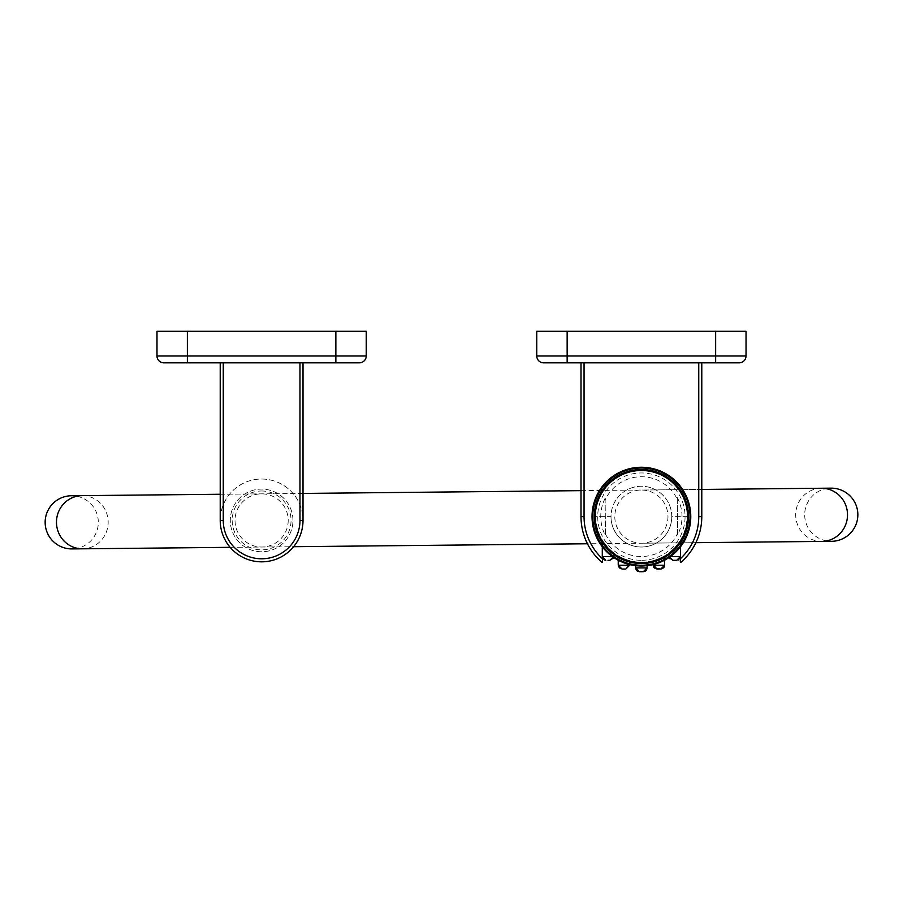 <?xml version="1.0" encoding="UTF-8"?>
<svg xmlns="http://www.w3.org/2000/svg" width="903" height="903" viewBox="0 0 903 903"><rect width="100%" height="100%" fill="white"/><g stroke="black" fill="none" stroke-linecap="round" stroke-linejoin="round"><path stroke-width="0.68" stroke-dasharray="4.51 3.39" d="M261.317 490.995A29.438 29.438 0 0 1 291.048 520.139A29.438 29.438 0 0 1 261.915 549.859A29.438 29.438 0 0 1 232.184 520.726A29.438 29.438 0 0 1 261.317 490.995M292.944 520.117A31.334 31.334 0 0 0 261.306 489.099A31.334 31.334 0 0 0 230.288 520.749A31.334 31.334 0 0 0 261.926 551.767A31.334 31.334 0 0 0 292.944 520.117A31.334 31.334 0 0 0 261.306 489.099A31.334 31.334 0 0 0 230.288 520.749A31.334 31.334 0 0 0 261.926 551.767A31.334 31.334 0 0 0 292.944 520.117M220.219 520.85A41.391 41.391 0 0 0 262.028 561.824A41.391 41.391 0 0 0 303.013 520.015A41.391 41.391 0 0 0 261.204 479.041A41.391 41.391 0 0 0 220.219 520.85A41.391 41.391 0 0 0 262.028 561.824A41.391 41.391 0 0 0 303.013 520.015A41.391 41.391 0 0 0 261.204 479.041A41.391 41.391 0 0 0 220.219 520.85M641.683 547.015A30.386 30.386 0 0 0 671.764 516.324A30.386 30.386 0 0 0 641.085 486.254A30.386 30.386 0 0 0 611.004 516.934A30.386 30.386 0 0 0 641.683 547.015A30.386 30.386 0 0 0 671.764 516.324A30.386 30.386 0 0 0 641.085 486.254A30.386 30.386 0 0 0 611.004 516.934A30.386 30.386 0 0 0 641.683 547.015M605.473 533.978A39.879 39.879 0 0 0 677.634 533.255L677.645 534.971A40.635 40.635 0 0 0 677.273 497.576L677.295 499.291A39.879 39.879 0 0 0 605.134 500.014L605.495 535.693L605.134 500.014M641.819 560.311A43.671 43.671 0 0 0 685.061 516.2A43.671 43.671 0 0 0 640.949 472.958A43.671 43.671 0 0 0 597.707 517.069A43.671 43.671 0 0 0 641.819 560.311M677.273 497.576L677.645 534.971M605.123 498.298A40.635 40.635 0 0 0 605.495 535.693M677.295 499.291L677.634 533.255M667.972 516.369A26.582 26.582 0 0 1 641.649 543.222A26.582 26.582 0 0 1 614.796 516.9A26.582 26.582 0 0 1 641.119 490.047A26.582 26.582 0 0 1 667.972 516.369M303.013 493.433L71.472 495.747A26.582 26.582 0 0 1 98.314 522.069A26.582 26.582 0 0 1 72.003 548.911M288.204 520.162A26.582 26.582 0 0 1 261.881 547.015A26.582 26.582 0 0 1 235.028 520.692A26.582 26.582 0 0 1 261.351 493.851A26.582 26.582 0 0 1 288.204 520.162M581.013 490.645L830.997 488.151A26.582 26.582 0 0 0 804.686 515.003A26.582 26.582 0 0 0 831.528 541.315L587.447 543.764M690.772 516.629A49.372 49.372 0 0 0 641.401 467.257A49.372 49.372 0 0 0 592.029 516.629A49.372 49.372 0 0 0 641.401 566A49.372 49.372 0 0 0 690.772 516.629A49.372 49.372 0 0 1 641.401 566A49.372 49.372 0 0 1 592.029 516.629M688.3 516.629A46.9 46.9 0 0 0 641.401 469.729A46.9 46.9 0 0 0 594.501 516.629A46.9 46.9 0 0 0 641.401 563.54A46.9 46.9 0 0 0 688.3 516.629M607.979 560.311L609.875 560.311L607.979 560.311M607.979 547.613C614.966 554.171 614.966 554.171 607.979 547.613C614.966 554.171 614.966 554.171 607.979 547.613C614.966 554.171 614.966 554.171 607.979 547.613C614.966 554.171 614.966 554.171 607.979 547.613C614.966 554.171 614.966 554.171 607.979 547.613C614.966 554.171 614.966 554.171 607.979 547.613C614.966 554.171 614.966 554.171 607.979 547.613C614.966 554.171 614.966 554.171 607.979 547.613C614.966 554.171 614.966 554.171 607.979 547.613C614.966 554.171 614.966 554.171 607.979 547.613C614.966 554.171 614.966 554.171 607.979 547.613C614.966 554.171 614.966 554.171 607.979 547.613C614.966 554.171 614.966 554.171 607.979 547.613C614.966 554.171 614.966 554.171 607.979 547.613C614.966 554.171 614.966 554.171 607.979 547.613C614.966 554.171 614.966 554.171 607.979 547.613C614.966 554.171 614.966 554.171 607.979 547.613C614.966 554.171 614.966 554.171 607.979 547.613C614.966 554.171 614.966 554.171 607.979 547.613C614.966 554.171 614.966 554.171 607.979 547.613C614.966 554.171 614.966 554.171 607.979 547.613C614.966 554.171 614.966 554.171 607.979 547.613C614.966 554.171 614.966 554.171 607.979 547.613C614.966 554.171 614.966 554.171 607.979 547.613C614.966 554.171 614.966 554.171 607.979 547.613C614.966 554.171 614.966 554.171 607.979 547.613C601.003 538.696 601.003 538.696 607.979 547.613C601.003 538.696 601.003 538.696 607.979 547.613C601.003 538.696 601.003 538.696 607.979 547.613C601.003 538.696 601.003 538.696 607.979 547.613C601.003 538.696 601.003 538.696 607.979 547.613C601.003 538.696 601.003 538.696 607.979 547.613C601.003 538.696 601.003 538.696 607.979 547.613C601.003 538.696 601.003 538.696 607.979 547.613C601.003 538.696 601.003 538.696 607.979 547.613C601.003 538.696 601.003 538.696 607.979 547.613C601.003 538.696 601.003 538.696 607.979 547.613C601.003 538.696 601.003 538.696 607.979 547.613C601.003 538.696 601.003 538.696 607.979 547.613C601.003 538.696 601.003 538.696 607.979 547.613C601.003 538.696 601.003 538.696 607.979 547.613C601.003 538.696 601.003 538.696 607.979 547.613C601.003 538.696 601.003 538.696 607.979 547.613C601.003 538.696 601.003 538.696 607.979 547.613C601.003 538.696 601.003 538.696 607.979 547.613C601.003 538.696 601.003 538.696 607.979 547.613C601.003 538.696 601.003 538.696 607.979 547.613C601.003 538.696 601.003 538.696 607.979 547.613C601.003 538.696 601.003 538.696 607.979 547.613C601.003 538.696 601.003 538.696 607.979 547.613C601.003 538.696 601.003 538.696 607.979 547.613C601.003 538.696 601.003 538.696 607.979 547.613M623.928 569.048L625.835 569.048M623.928 558.731C631.208 561.282 631.208 561.282 623.928 558.731C631.208 561.282 631.208 561.282 623.928 558.731C631.208 561.282 631.208 561.282 623.928 558.731C631.208 561.282 631.208 561.282 623.928 558.731C631.208 561.282 631.208 561.282 623.928 558.731C631.208 561.282 631.208 561.282 623.928 558.731C631.208 561.282 631.208 561.282 623.928 558.731C631.208 561.282 631.208 561.282 623.928 558.731C631.208 561.282 631.208 561.282 623.928 558.731C631.208 561.282 631.208 561.282 623.928 558.731C631.208 561.282 631.208 561.282 623.928 558.731C631.208 561.282 631.208 561.282 623.928 558.731C631.208 561.282 631.208 561.282 623.928 558.731C631.208 561.282 631.208 561.282 623.928 558.731C631.208 561.282 631.208 561.282 623.928 558.731C631.208 561.282 631.208 561.282 623.928 558.731C631.208 561.282 631.208 561.282 623.928 558.731C631.208 561.282 631.208 561.282 623.928 558.731C631.208 561.282 631.208 561.282 623.928 558.731C631.208 561.282 631.208 561.282 623.928 558.731C631.208 561.282 631.208 561.282 623.928 558.731C631.208 561.282 631.208 561.282 623.928 558.731C631.208 561.282 631.208 561.282 623.928 558.731C631.208 561.282 631.208 561.282 623.928 558.731C631.208 561.282 631.208 561.282 623.928 558.731C631.208 561.282 631.208 561.282 623.928 558.731C616.67 555.198 616.67 555.198 623.928 558.731C616.67 555.198 616.67 555.198 623.928 558.731C616.67 555.198 616.67 555.198 623.928 558.731C616.67 555.198 616.67 555.198 623.928 558.731C616.67 555.198 616.67 555.198 623.928 558.731C616.67 555.198 616.67 555.198 623.928 558.731C616.67 555.198 616.67 555.198 623.928 558.731C616.67 555.198 616.67 555.198 623.928 558.731C616.67 555.198 616.67 555.198 623.928 558.731C616.67 555.198 616.67 555.198 623.928 558.731C616.67 555.198 616.67 555.198 623.928 558.731C616.67 555.198 616.67 555.198 623.928 558.731C616.67 555.198 616.67 555.198 623.928 558.731C616.67 555.198 616.67 555.198 623.928 558.731C616.67 555.198 616.67 555.198 623.928 558.731C616.67 555.198 616.67 555.198 623.928 558.731C616.67 555.198 616.67 555.198 623.928 558.731C616.67 555.198 616.67 555.198 623.928 558.731C616.67 555.198 616.67 555.198 623.928 558.731C616.67 555.198 616.67 555.198 623.928 558.731C616.67 555.198 616.67 555.198 623.928 558.731C616.67 555.198 616.67 555.198 623.928 558.731C616.67 555.198 616.67 555.198 623.928 558.731C616.67 555.198 616.67 555.198 623.928 558.731C616.67 555.198 616.67 555.198 623.928 558.731C616.67 555.198 616.67 555.198 623.928 558.731M641.401 571.701L639.505 571.701L643.297 571.701L646.492 569.974L644.347 571.554M641.401 562.208C648.749 561.824 648.749 561.824 641.401 562.208C648.749 561.824 648.749 561.824 641.401 562.208C648.749 561.824 648.749 561.824 641.401 562.208C648.749 561.824 648.749 561.824 641.401 562.208C648.749 561.824 648.749 561.824 641.401 562.208C648.749 561.824 648.749 561.824 641.401 562.208C648.749 561.824 648.749 561.824 641.401 562.208C648.749 561.824 648.749 561.824 641.401 562.208C648.749 561.824 648.749 561.824 641.401 562.208C648.749 561.824 648.749 561.824 641.401 562.208C648.749 561.824 648.749 561.824 641.401 562.208C648.749 561.824 648.749 561.824 641.401 562.208C648.749 561.824 648.749 561.824 641.401 562.208C648.749 561.824 648.749 561.824 641.401 562.208C648.749 561.824 648.749 561.824 641.401 562.208C648.749 561.824 648.749 561.824 641.401 562.208C648.749 561.824 648.749 561.824 641.401 562.208C648.749 561.824 648.749 561.824 641.401 562.208C648.749 561.824 648.749 561.824 641.401 562.208C648.749 561.824 648.749 561.824 641.401 562.208C648.749 561.824 648.749 561.824 641.401 562.208C648.749 561.824 648.749 561.824 641.401 562.208C648.749 561.824 648.749 561.824 641.401 562.208C648.749 561.824 648.749 561.824 641.401 562.208C648.749 561.824 648.749 561.824 641.401 562.208C648.749 561.824 648.749 561.824 641.401 562.208C634.053 561.824 634.053 561.824 641.401 562.208C634.053 561.824 634.053 561.824 641.401 562.208C634.053 561.824 634.053 561.824 641.401 562.208C634.053 561.824 634.053 561.824 641.401 562.208C634.053 561.824 634.053 561.824 641.401 562.208C634.053 561.824 634.053 561.824 641.401 562.208C634.053 561.824 634.053 561.824 641.401 562.208C634.053 561.824 634.053 561.824 641.401 562.208C634.053 561.824 634.053 561.824 641.401 562.208C634.053 561.824 634.053 561.824 641.401 562.208C634.053 561.824 634.053 561.824 641.401 562.208C634.053 561.824 634.053 561.824 641.401 562.208C634.053 561.824 634.053 561.824 641.401 562.208C634.053 561.824 634.053 561.824 641.401 562.208C634.053 561.824 634.053 561.824 641.401 562.208C634.053 561.824 634.053 561.824 641.401 562.208C634.053 561.824 634.053 561.824 641.401 562.208C634.053 561.824 634.053 561.824 641.401 562.208C634.053 561.824 634.053 561.824 641.401 562.208C634.053 561.824 634.053 561.824 641.401 562.208C634.053 561.824 634.053 561.824 641.401 562.208C634.053 561.824 634.053 561.824 641.401 562.208C634.053 561.824 634.053 561.824 641.401 562.208C634.053 561.824 634.053 561.824 641.401 562.208C634.053 561.824 634.053 561.824 641.401 562.208C634.053 561.824 634.053 561.824 641.401 562.208M655.104 568.551L662.7 568.518M658.874 558.731C666.143 555.198 666.143 555.198 658.874 558.731C666.143 555.198 666.143 555.198 658.874 558.731C666.143 555.198 666.143 555.198 658.874 558.731C666.143 555.198 666.143 555.198 658.874 558.731C666.143 555.198 666.143 555.198 658.874 558.731C666.143 555.198 666.143 555.198 658.874 558.731C666.143 555.198 666.143 555.198 658.874 558.731C666.143 555.198 666.143 555.198 658.874 558.731C666.143 555.198 666.143 555.198 658.874 558.731C666.143 555.198 666.143 555.198 658.874 558.731C666.143 555.198 666.143 555.198 658.874 558.731C666.143 555.198 666.143 555.198 658.874 558.731C666.143 555.198 666.143 555.198 658.874 558.731C666.143 555.198 666.143 555.198 658.874 558.731C666.143 555.198 666.143 555.198 658.874 558.731C666.143 555.198 666.143 555.198 658.874 558.731C666.143 555.198 666.143 555.198 658.874 558.731C666.143 555.198 666.143 555.198 658.874 558.731C666.143 555.198 666.143 555.198 658.874 558.731C666.143 555.198 666.143 555.198 658.874 558.731C666.143 555.198 666.143 555.198 658.874 558.731C666.143 555.198 666.143 555.198 658.874 558.731C666.143 555.198 666.143 555.198 658.874 558.731C666.143 555.198 666.143 555.198 658.874 558.731C666.143 555.198 666.143 555.198 658.874 558.731C666.143 555.198 666.143 555.198 658.874 558.731C651.594 561.282 651.594 561.282 658.874 558.731C651.594 561.282 651.594 561.282 658.874 558.731C651.594 561.282 651.594 561.282 658.874 558.731C651.594 561.282 651.594 561.282 658.874 558.731C651.594 561.282 651.594 561.282 658.874 558.731C651.594 561.282 651.594 561.282 658.874 558.731C651.594 561.282 651.594 561.282 658.874 558.731C651.594 561.282 651.594 561.282 658.874 558.731C651.594 561.282 651.594 561.282 658.874 558.731C651.594 561.282 651.594 561.282 658.874 558.731C651.594 561.282 651.594 561.282 658.874 558.731C651.594 561.282 651.594 561.282 658.874 558.731C651.594 561.282 651.594 561.282 658.874 558.731C651.594 561.282 651.594 561.282 658.874 558.731C651.594 561.282 651.594 561.282 658.874 558.731C651.594 561.282 651.594 561.282 658.874 558.731C651.594 561.282 651.594 561.282 658.874 558.731C651.594 561.282 651.594 561.282 658.874 558.731C651.594 561.282 651.594 561.282 658.874 558.731C651.594 561.282 651.594 561.282 658.874 558.731C651.594 561.282 651.594 561.282 658.874 558.731C651.594 561.282 651.594 561.282 658.874 558.731C651.594 561.282 651.594 561.282 658.874 558.731C651.594 561.282 651.594 561.282 658.874 558.731C651.594 561.282 651.594 561.282 658.874 558.731C651.594 561.282 651.594 561.282 658.874 558.731M674.823 560.311L672.927 560.311L674.823 560.311L672.927 560.311L674.823 560.311L672.927 560.311L674.823 560.311L672.927 560.311L674.823 560.311L672.927 560.311L674.823 560.311L672.927 560.311L674.823 560.311L672.927 560.311L674.823 560.311L672.927 560.311L674.823 560.311L672.927 560.311L674.823 560.311L672.927 560.311L674.823 560.311L672.927 560.311L674.823 560.311L672.927 560.311L669.812 558.697L672.927 560.311M674.823 547.613C681.799 538.696 681.799 538.696 674.823 547.613C681.799 538.696 681.799 538.696 674.823 547.613C681.799 538.696 681.799 538.696 674.823 547.613C681.799 538.696 681.799 538.696 674.823 547.613C681.799 538.696 681.799 538.696 674.823 547.613C681.799 538.696 681.799 538.696 674.823 547.613C681.799 538.696 681.799 538.696 674.823 547.613C681.799 538.696 681.799 538.696 674.823 547.613C681.799 538.696 681.799 538.696 674.823 547.613C681.799 538.696 681.799 538.696 674.823 547.613C681.799 538.696 681.799 538.696 674.823 547.613C681.799 538.696 681.799 538.696 674.823 547.613C681.799 538.696 681.799 538.696 674.823 547.613C681.799 538.696 681.799 538.696 674.823 547.613C681.799 538.696 681.799 538.696 674.823 547.613C681.799 538.696 681.799 538.696 674.823 547.613C681.799 538.696 681.799 538.696 674.823 547.613C681.799 538.696 681.799 538.696 674.823 547.613C681.799 538.696 681.799 538.696 674.823 547.613C681.799 538.696 681.799 538.696 674.823 547.613C681.799 538.696 681.799 538.696 674.823 547.613C681.799 538.696 681.799 538.696 674.823 547.613C681.799 538.696 681.799 538.696 674.823 547.613C681.799 538.696 681.799 538.696 674.823 547.613C681.799 538.696 681.799 538.696 674.823 547.613C681.799 538.696 681.799 538.696 674.823 547.613C667.836 554.171 667.836 554.171 674.823 547.613C667.836 554.171 667.836 554.171 674.823 547.613C667.836 554.171 667.836 554.171 674.823 547.613C667.836 554.171 667.836 554.171 674.823 547.613C667.836 554.171 667.836 554.171 674.823 547.613C667.836 554.171 667.836 554.171 674.823 547.613C667.836 554.171 667.836 554.171 674.823 547.613C667.836 554.171 667.836 554.171 674.823 547.613C667.836 554.171 667.836 554.171 674.823 547.613C667.836 554.171 667.836 554.171 674.823 547.613C667.836 554.171 667.836 554.171 674.823 547.613C667.836 554.171 667.836 554.171 674.823 547.613C667.836 554.171 667.836 554.171 674.823 547.613C667.836 554.171 667.836 554.171 674.823 547.613C667.836 554.171 667.836 554.171 674.823 547.613C667.836 554.171 667.836 554.171 674.823 547.613C667.836 554.171 667.836 554.171 674.823 547.613C667.836 554.171 667.836 554.171 674.823 547.613C667.836 554.171 667.836 554.171 674.823 547.613C667.836 554.171 667.836 554.171 674.823 547.613C667.836 554.171 667.836 554.171 674.823 547.613C667.836 554.171 667.836 554.171 674.823 547.613C667.836 554.171 667.836 554.171 674.823 547.613C667.836 554.171 667.836 554.171 674.823 547.613C667.836 554.171 667.836 554.171 674.823 547.613C667.836 554.171 667.836 554.171 674.823 547.613M595.833 516.629A45.579 45.579 0 0 0 641.401 562.208A45.579 45.579 0 0 0 686.98 516.629L671.787 516.629A30.386 30.386 0 0 1 641.401 547.015A30.386 30.386 0 0 1 611.015 516.629L595.833 516.629A45.579 45.579 0 0 0 641.401 562.208A45.579 45.579 0 0 0 686.98 516.629L671.787 516.629A30.386 30.386 0 0 1 641.401 547.015A30.386 30.386 0 0 1 611.015 516.629L595.833 516.629M187.372 331.299L156.987 331.299L156.987 355.985L187.372 355.985L187.372 331.299L335.86 331.299L335.86 355.985L187.372 355.985L187.372 362.825L335.86 362.825L335.86 355.985L366.246 355.985L366.246 331.299L335.86 331.299M163.827 362.825L187.372 362.825M359.417 362.825A6.84 6.84 0 0 0 366.246 355.985M220.219 362.825L220.219 520.433A41.391 41.391 0 0 0 261.622 561.824A41.391 41.391 0 0 0 303.013 520.433L303.013 362.825L220.219 362.825L303.013 362.825M567.152 331.299L715.65 331.299L715.65 355.985L567.152 355.985L567.152 331.299L536.766 331.299L536.766 355.985A6.84 6.84 0 0 0 543.606 362.825L739.196 362.825M715.65 362.825L715.65 355.985L746.036 355.985L746.036 331.299L715.65 331.299M698.753 362.825L581.013 362.825L698.753 362.825L698.753 516.629L701.789 516.629L701.789 362.825M602.47 562.208L602.47 543.809A47.475 47.475 0 0 1 672.949 481.152A47.475 47.475 0 0 1 680.331 543.809A47.475 47.475 0 0 0 609.864 481.152A47.475 47.475 0 0 0 602.47 543.809L602.47 557.693M680.331 557.693L680.331 560.853M581.013 516.629A60.388 60.388 0 0 0 601.782 562.208A60.388 60.388 0 0 1 581.013 516.629L584.049 516.629L584.049 362.825M681.02 562.208A60.388 60.388 0 0 0 701.789 516.629M821.335 488.252A26.582 25.905 -90.6 0 0 795.701 515.094A26.582 25.905 -90.6 0 0 821.865 541.416M82.06 495.645A26.582 25.848 -90.6 0 1 108.168 521.968A26.582 25.848 -90.6 0 1 82.591 548.81L293.61 546.699M592.786 516.629A48.615 48.615 0 0 1 641.401 468.025A48.615 48.615 0 0 1 690.016 516.629A48.615 48.615 0 0 1 641.401 565.244A48.615 48.615 0 0 1 592.786 516.629M602.29 546.755L602.29 556.508L612.29 556.508M618.239 560.232L618.239 565.244L629.628 565.244L623.928 565.244L629.628 565.244L623.928 565.244L629.628 565.244L623.928 565.244L629.628 565.244L623.928 565.244L629.628 565.244L623.928 565.244L629.628 565.244L623.928 565.244L629.628 565.244L623.928 565.244L629.628 565.244L623.928 565.244L629.628 565.244L623.928 565.244L629.628 565.244L623.928 565.244L629.628 565.244L623.928 565.244L629.628 565.244L623.928 565.244L629.628 565.244L629.628 560.661L629.628 565.244M647.101 567.908L647.101 561.847L647.101 567.908L647.101 561.847L647.101 567.908L647.101 561.847L647.101 567.908L647.101 561.847L647.101 567.908L647.101 561.847L647.101 567.908L647.101 561.847L647.101 567.908L635.712 568.111M664.529 565.786L664.574 555.876L664.574 565.244L664.574 555.876L664.574 565.244L664.574 555.876L664.574 565.244L664.574 555.876L664.574 565.244L664.574 555.876L664.574 565.244L664.574 555.876L664.574 565.244L653.174 565.244L658.874 565.244L653.174 565.244L658.874 565.244L653.174 565.244L658.874 565.244L653.174 565.244L658.874 565.244L653.174 565.244L658.874 565.244L653.174 565.244L658.874 565.244L653.174 565.244L658.874 565.244L653.174 565.244L658.874 565.244L653.174 565.244L658.874 565.244L653.174 565.244L658.874 565.244L653.174 565.244L658.874 565.244L653.174 565.244L658.874 565.244L653.174 565.244L653.174 560.661L653.174 564.578M680.523 556.508L680.523 540.017L680.523 556.508L680.523 540.017L680.523 556.508L680.523 540.017L680.523 556.508L680.523 540.017L680.523 556.508L680.523 540.017L680.523 556.508L680.523 540.017L680.523 556.508L670.511 556.508M674.823 556.508L669.123 556.508L674.823 556.508M223.255 520.433L220.219 520.433A41.391 41.391 0 0 0 261.622 561.824A41.391 41.391 0 0 0 303.013 520.433L299.977 520.433A38.355 38.355 0 0 1 261.622 558.788A38.355 38.355 0 0 1 223.255 520.433L223.255 362.825M299.977 362.825L299.977 520.433M567.152 362.825L567.152 355.985L536.766 355.985M602.47 558.743A57.352 57.352 0 0 1 584.049 516.629M698.753 516.629A57.352 57.352 0 0 1 680.331 558.743M695.886 542.669L641.649 543.222M230.152 547.331L261.881 547.015M220.219 494.257L261.351 493.851M701.789 489.437L641.119 490.047M613.679 552.805L613.566 557.411M612.968 558.72L609.875 560.311M644.923 571.339L643.297 571.701L644.923 571.339M645.284 571.147L643.297 571.701M663.468 567.919L662.283 568.732L663.468 567.919M662.136 568.788L661.019 569.037L662.136 568.788M679.79 558.743L676.719 560.311L679.79 558.743M678.345 559.95L676.719 560.311L678.345 559.95M629.628 560.661L629.628 564.578M680.523 540.017L680.523 546.755M664.574 555.876L664.574 560.232M647.101 561.847L647.101 565.673M635.701 561.847L635.701 565.673M669.123 552.805L669.236 557.411M653.174 560.661L653.174 565.244M636.852 570.628L639.505 571.701L637.834 571.317M636.807 570.583L637.529 571.147L636.807 570.583M637.778 571.283L638.997 571.667L637.778 571.283M636.886 570.651L637.71 571.249M636.322 569.974L639.505 571.701M618.239 555.876L618.239 565.244M621.072 568.924L621.907 569.037L621.072 568.924M619.413 567.998L620.282 568.619M620.53 568.732L622.032 569.048M602.29 540.017L602.29 556.508M603.091 558.855L606.082 560.311M602.967 558.686L605.823 560.3M603.396 559.194L604.152 559.781"/><path stroke-width="1.35" d="M72.003 548.911L82.591 548.81L72.003 548.911A26.582 26.582 0 0 1 45.15 522.6A26.582 26.582 0 0 1 71.472 495.747L220.219 494.257M821.335 488.252A26.582 25.905 -90.6 0 1 847.511 514.575A26.582 25.905 -90.6 0 1 821.865 541.416L831.528 541.315A26.582 26.582 0 0 0 857.85 514.473A26.582 26.582 0 0 0 830.997 488.151L701.789 489.437M594.501 516.629A46.9 46.9 0 0 1 641.401 469.729A46.9 46.9 0 0 1 688.3 516.629A46.9 46.9 0 0 1 641.401 563.54A46.9 46.9 0 0 1 594.501 516.629A46.9 46.9 0 0 0 641.401 563.54A46.9 46.9 0 0 0 688.3 516.629M592.029 516.629A49.372 49.372 0 0 1 641.401 467.257A49.372 49.372 0 0 1 690.772 516.629A49.372 49.372 0 0 1 641.401 566A49.372 49.372 0 0 1 592.029 516.629A49.372 49.372 0 0 0 641.401 566A49.372 49.372 0 0 0 690.772 516.629M623.928 569.048L625.835 569.048L623.928 569.048L625.835 569.048L629.628 565.244L618.239 565.244L622.032 569.048L623.928 569.048L622.032 569.048L623.928 569.048L622.032 569.048L623.928 569.048L622.032 569.048L623.928 569.048L622.032 569.048L623.928 569.048L622.032 569.048L623.928 569.048L622.032 569.048L623.928 569.048L622.032 569.048L618.239 565.244L622.032 569.048L618.239 565.244L622.032 569.048L618.239 565.244L622.032 569.048L618.239 565.244L622.032 569.048L618.239 565.244L622.032 569.048L618.239 565.244L619.413 567.998M641.401 571.701L639.505 571.701L643.297 571.701L641.401 571.701L643.297 571.701L647.101 567.908L645.284 571.147M653.174 564.578L656.978 569.048L661.019 569.037L663.739 567.615M674.823 560.311L672.927 560.311L676.719 560.311L672.927 560.311L669.123 556.508M607.979 560.311L609.875 560.311L607.979 560.311M335.86 331.299L366.246 331.299L366.246 355.985L335.86 355.985L335.86 362.825L359.417 362.825L163.827 362.825A6.84 6.84 0 0 1 156.987 355.985L156.987 331.299L187.372 331.299L187.372 355.985L335.86 355.985L335.86 331.299L187.372 331.299M359.417 362.825A6.84 6.84 0 0 0 366.246 355.985A6.84 6.84 0 0 1 359.417 362.825M156.987 355.985A6.84 6.84 0 0 0 163.827 362.825A6.84 6.84 0 0 1 156.987 355.985L187.372 355.985L187.372 362.825M303.013 362.825L303.013 520.433A41.391 41.391 0 0 1 261.622 561.824A41.391 41.391 0 0 1 220.219 520.433L220.219 362.825M715.65 331.299L746.036 331.299L746.036 355.985A6.84 6.84 0 0 1 739.196 362.825L543.606 362.825A6.84 6.84 0 0 1 536.766 355.985L536.766 331.299L567.152 331.299L567.152 355.985L715.65 355.985L715.65 331.299L567.152 331.299M746.036 355.985A6.84 6.84 0 0 1 739.196 362.825A6.84 6.84 0 0 0 746.036 355.985L715.65 355.985L715.65 362.825M601.782 562.208L602.47 562.208L601.782 562.208A60.388 60.388 0 0 1 581.013 516.629L581.013 362.825L581.013 516.629L584.049 516.629A57.352 57.352 0 0 0 602.47 558.743L602.47 562.208M680.331 560.853L680.331 562.208L681.02 562.208L680.331 562.208L680.331 557.693M701.789 362.825L701.789 516.629A60.388 60.388 0 0 1 681.02 562.208M602.47 557.693L602.47 559.826M230.152 547.331L82.591 548.81A26.582 25.848 -90.6 0 1 56.483 522.487A26.582 25.848 -90.6 0 1 82.06 495.645M687.544 516.629A46.143 46.143 0 0 0 641.401 470.486A46.143 46.143 0 0 0 595.258 516.629A46.143 46.143 0 0 0 641.401 562.772A46.143 46.143 0 0 0 687.544 516.629M690.016 516.629A48.615 48.615 0 0 0 641.401 468.025A48.615 48.615 0 0 0 592.786 516.629A48.615 48.615 0 0 0 641.401 565.244A48.615 48.615 0 0 0 690.016 516.629M612.29 556.508L602.29 556.508L605.823 560.3M670.511 556.508L680.523 556.508L679.79 558.743L680.523 556.508L678.345 559.95L680.523 556.508L676.719 560.311M653.659 567.107L653.174 565.244L656.978 569.048L653.174 565.244L656.978 569.048L653.174 565.244L656.978 569.048L653.174 565.244L656.978 569.048L653.174 565.244L656.978 569.048L653.174 565.244L664.574 565.244L662.7 568.518M635.701 565.673L635.701 567.908L647.101 567.908L646.593 569.793M299.977 520.433L303.013 520.433A41.391 41.391 0 0 1 261.622 561.824A41.391 41.391 0 0 1 220.219 520.433L223.255 520.433A38.355 38.355 0 0 0 261.622 558.788A38.355 38.355 0 0 0 299.977 520.433L299.977 362.825M223.255 362.825L223.255 520.433M543.606 362.825A6.84 6.84 0 0 1 536.766 355.985L567.152 355.985L567.152 362.825M701.789 516.629L698.753 516.629L698.753 362.825M680.331 558.743A57.352 57.352 0 0 0 698.753 516.629M584.049 362.825L584.049 516.629M821.865 541.416L695.886 542.669M581.013 490.645L303.013 493.433M293.61 546.699L587.447 543.764M613.679 556.508L609.875 560.311L613.679 556.508M613.566 557.411L612.968 558.72M629.628 565.244L625.835 569.048L629.628 564.578M646.413 570.086L643.297 571.701L646.243 570.301L643.297 571.701L647.101 567.908L646.334 570.188L647.101 567.908L643.297 571.701M664.529 565.763L663.942 567.344M664.574 560.232L664.574 565.244L660.77 569.048M680.523 546.755L680.523 556.508M647.101 565.673L647.101 567.908M637.834 571.317L635.701 567.908L639.505 571.701L635.701 567.908L636.276 569.895M618.239 560.232L618.239 565.244M602.29 546.755L602.29 556.508L604.22 559.826L605.394 560.244M669.236 557.411L669.812 558.697L669.236 557.411M653.851 567.411L656.978 569.048M653.174 565.244L655.104 568.551M636.48 570.211L639.505 571.701L636.299 569.94M637.71 571.249L639.505 571.701L636.355 570.019M635.87 569.003L636.886 570.651M635.712 568.111L636.322 569.974M602.899 558.585L602.29 556.508L602.967 558.686M602.29 556.508L603.396 559.194M604.152 559.781L604.999 560.153"/></g></svg>
